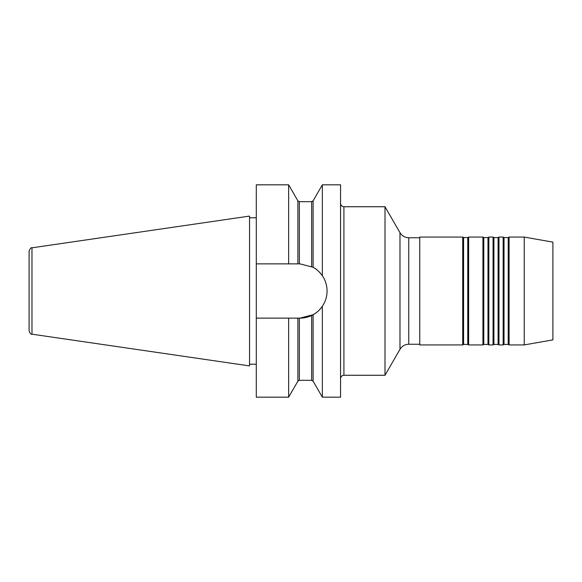<?xml version="1.0" encoding="UTF-8"?>
<svg xmlns="http://www.w3.org/2000/svg" width="582" height="582" viewBox="0 0 582 582"><rect width="100%" height="100%" fill="white"/><g stroke="black" fill="none" stroke-linecap="round" stroke-linejoin="round"><path stroke-width="0.87" d="M419.76 237.747L408.746 237.747L408.746 344.253C404.927 344.384 402.009 346.064 399.987 349.309L385 375.266L385 206.734L343.918 206.734L343.918 375.266C341.874 375.463 340.746 376.59 340.55 378.635M322.348 397.179L340.55 397.179L340.55 184.821L322.348 184.821L322.348 275.708C325.447 280.298 327.019 285.391 327.069 291C327.026 296.58 325.454 301.672 322.348 306.292C319.496 310.213 316.412 313.021 313.101 314.724L299.934 318.136A27.136 27.136 0 0 0 322.348 306.292L322.348 397.179L313.101 381.166L311.646 380.322L311.646 315.473M31.981 334.184L249.54 365.911L249.54 216.089L31.981 247.816L31.981 334.184C31.108 334.657 30.148 333.544 29.1 330.852L29.1 251.148C30.148 248.456 31.108 247.343 31.981 247.816M463.578 237.572L467.761 237.572L467.761 344.428L463.578 344.428L463.578 237.572L462.705 237.07L462.705 344.93L419.76 344.93L419.76 237.07L462.705 237.07M468.634 291L468.634 237.07L482.929 237.07L482.929 344.93L468.634 344.93L468.634 291M483.802 237.572L487.985 237.572L487.985 344.428L483.802 344.428L483.802 237.572L482.929 237.07M488.858 291L488.858 237.07L493.041 237.07L493.041 344.93L488.858 344.93L488.858 291M493.914 237.572L498.09 237.572L498.09 344.428L493.914 344.428L493.914 237.572L493.041 237.07M498.97 291L498.97 237.07L503.154 237.07L503.154 344.93L498.97 344.93L498.97 291M504.027 237.572L508.202 237.572L508.202 344.428L504.027 344.428L504.027 237.572L503.154 237.07M509.083 291L509.083 237.07L524.229 237.07L524.229 344.93L509.083 344.93L509.083 291M524.229 237.07L552.9 242.127L552.9 339.873L524.229 344.93M297.882 263.864L297.882 200.834L288.643 184.821L288.643 263.864L299.934 263.864L313.101 267.276C316.404 268.971 319.489 271.779 322.348 275.708A27.136 27.136 0 0 0 313.101 267.276L313.101 200.834L322.348 184.821M288.643 263.864L256.284 263.864L256.284 184.821L288.643 184.821M288.643 397.179L288.643 318.136L299.344 318.136L299.344 380.322L297.882 381.166L288.643 397.179L256.284 397.179L256.284 263.864M288.643 318.136L256.284 318.136M299.344 318.136L299.934 318.136M399.987 349.309L399.987 232.691L385 206.734M297.882 200.834L299.344 201.678L299.344 263.864M297.882 381.166L297.882 318.136M311.646 266.527L311.646 201.678L313.101 200.834M313.101 314.724L313.101 381.166M256.284 217.77L249.54 217.77M467.761 237.572L468.634 237.07M487.985 237.572L488.858 237.07M498.09 237.572L498.97 237.07M508.202 237.572L509.083 237.07M385 375.266L343.918 375.266M508.202 344.428L509.083 344.93M504.027 344.428L503.154 344.93M498.09 344.428L498.97 344.93M493.914 344.428L493.041 344.93M487.985 344.428L488.858 344.93M483.802 344.428L482.929 344.93M467.761 344.428L468.634 344.93M463.578 344.428L462.705 344.93M419.76 344.253L408.746 344.253M256.284 364.23L249.54 364.23M311.646 201.678L299.344 201.678M311.646 380.322L299.344 380.322M408.746 237.747C404.927 237.616 402.009 235.936 399.987 232.691M343.918 206.734C341.874 206.537 340.746 205.41 340.55 203.365"/></g></svg>
